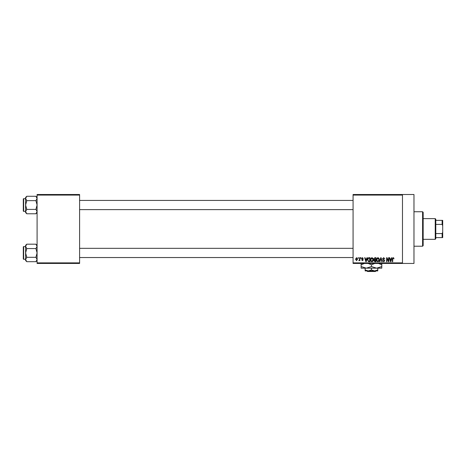 <?xml version="1.0" encoding="UTF-8"?>
<svg xmlns="http://www.w3.org/2000/svg" width="466" height="466" viewBox="0 0 466 466"><rect width="100%" height="100%" fill="white"/><g stroke="black" fill="none" stroke-linecap="round" stroke-linejoin="round"><path stroke-width="0.7" d="M402.484 194.508L402.484 195.079L353.077 195.079L353.077 194.508L413.971 194.508L413.971 263.447L353.077 263.447L353.077 262.876L402.484 262.876L402.484 263.447M358.086 257.704L358.453 257.704L358.453 258.281L358.086 258.281L358.086 257.704M360.597 257.704L360.964 257.704L360.964 258.281L360.597 258.281L360.597 257.704M366.952 257.704L367.336 257.704L366.224 261.729L365.839 261.729L364.668 257.704L365.053 257.704L365.367 258.904L366.631 258.904L366.952 257.704M372.981 258.281L373.342 259.661C373.417 260.803 372.946 261.508 371.926 261.776C370.924 261.513 370.458 260.826 370.517 259.713L370.884 258.269L371.932 257.651L372.981 258.281M378.986 258.281L379.347 259.661C379.423 260.803 378.957 261.508 377.932 261.776C376.93 261.513 376.464 260.826 376.528 259.713L376.889 258.269L377.938 257.651L378.986 258.281M383.669 257.651L384.881 259.009L383.64 258.123L382.895 258.811L384.776 260.675L383.739 261.776L382.638 260.576L383.728 261.31L384.415 260.663L384.299 260.255L383.087 259.778L382.534 258.816L383.669 257.651M391.603 257.704L391.988 257.704L390.875 261.729L390.491 261.729L389.32 257.704L389.704 257.704L390.019 258.904L391.289 258.904L391.603 257.704M353.077 195.079L353.077 262.876M402.484 195.079L402.484 262.876M393.753 257.937L393.968 258.904L393.164 258.123L392.768 258.426L392.716 261.729L392.349 261.729L392.349 258.997L393.182 257.651L393.753 257.937M388.539 257.704L388.906 257.704L388.906 261.729L388.516 261.729L386.972 258.502L386.972 261.729L386.605 261.729L386.605 257.704L387.001 257.704L388.539 260.925L388.539 257.704M380.739 257.704L381.095 257.704L382.178 261.729L381.8 261.729L380.938 258.176L379.971 261.729L379.592 261.729L380.739 257.704M374.868 257.704L376.004 257.704L376.004 261.729L374.868 261.729L373.86 260.715L374.256 259.871L373.755 258.886L374.868 257.704M368.926 257.704L369.998 257.704L369.998 261.729L368.396 261.653L367.54 259.737C367.447 258.595 367.907 257.914 368.926 257.704M362.42 257.651L363.311 258.595L362.397 258.071L361.901 258.525L363.259 259.847L362.437 260.68L361.587 259.847L362.42 260.261L362.892 259.906L361.534 258.595L362.42 257.651M359.554 257.704L359.915 257.704L359.915 260.628L359.554 260.162L359.117 260.68L358.768 260.523L359.484 259.818L359.554 257.704M356.548 257.651L357.568 259.166L356.548 260.68L355.529 259.195L356.548 257.651M79.604 263.447L37.088 263.447L37.088 262.876L79.604 262.876L79.604 263.447M79.604 195.079L37.088 195.079L37.088 194.508L79.604 194.508L79.604 262.876M37.088 195.079L37.088 262.876M390.823 260.546L391.16 259.376L390.147 259.376L390.654 261.31L390.823 260.546M377.932 261.31L378.98 259.655L377.938 258.123L376.889 259.725L377.046 260.634L377.932 261.31M375.637 261.257L375.637 260.057L374.571 260.092L374.227 260.651L375.637 261.257M375.637 259.585L375.637 258.176L374.483 258.222L374.122 258.88L374.914 259.585L375.637 259.585M371.926 261.31L372.975 259.655L371.932 258.123L370.884 259.725L371.041 260.634L371.926 261.31M369.631 261.257L369.631 258.176L368.973 258.176L368.053 258.758L367.907 259.743L368.46 261.176L369.631 261.257M366.171 260.546L366.509 259.376L365.495 259.376L366.002 261.31L366.171 260.546M356.56 260.261L357.201 259.166L356.537 258.071L355.896 259.166L356.56 260.261M422.592 211.745L423.169 212.315L423.169 245.64L422.592 246.211L422.592 211.745L413.971 211.745M37.088 212.601L35.917 213.778L26.772 213.778L25.601 211.587L26.772 209.397L25.601 205.023L26.772 200.642L25.601 198.452L26.772 196.268L25.601 197.438L25.601 212.601L26.772 213.778M23.3 199.85L23.3 199.046A0.344 0.344 0 0 1 23.644 198.702L23.644 211.343A0.344 0.344 0 0 1 23.3 210.993L23.3 199.046A0.344 0.344 0 0 1 23.644 198.702L25.601 198.702M23.644 211.343L25.601 211.343M37.088 197.438L35.917 196.268L26.772 196.268M35.917 196.268L37.088 198.452L35.917 200.642L26.772 200.642M35.917 200.642L37.088 205.023L35.917 209.397L26.772 209.397M35.917 209.397L37.088 211.587L35.917 213.778M435.232 239.32L435.232 218.636L435.803 219.212L435.803 238.743L435.232 239.32L423.169 239.32M435.232 218.636L423.169 218.636M442.7 237.596L442.123 237.596L442.123 233.577L442.7 232.179L442.7 237.596M435.803 237.596L442.123 237.596M435.803 220.36L442.7 220.36L442.7 232.179M435.803 233.577L442.123 233.577M442.7 225.777L442.123 224.385L442.123 220.36M435.803 224.385L442.123 224.385M23.3 210.993L23.3 210.189M37.088 260.517L35.917 261.694L26.772 261.694L25.601 259.504L26.772 257.314L25.601 252.933L26.772 248.559L25.601 246.368L26.772 244.178L25.601 245.355L25.601 260.517L26.772 261.694M23.3 247.766L23.3 246.963A0.344 0.344 0 0 1 23.644 246.619L23.644 259.253A0.344 0.344 0 0 1 23.3 258.91L23.3 246.963A0.344 0.344 0 0 1 23.644 246.619L25.601 246.619M23.644 259.253L25.601 259.253M37.088 245.355L35.917 244.178L26.772 244.178M35.917 244.178L37.088 246.368L35.917 248.559L26.772 248.559M35.917 248.559L37.088 252.933L35.917 257.314L26.772 257.314M35.917 257.314L37.088 259.504L35.917 261.694M23.3 258.91L23.3 258.106M366.899 270.921L367.482 271.492L366.899 270.921L368.297 270.921L365.14 269.942L365.14 268.16M375.439 271.492L376.021 270.921L375.439 271.492L367.482 271.492M371.46 269.942L368.297 270.921L377.78 270.921L377.78 269.942L374.617 270.921L371.46 269.942L371.46 268.16M377.78 269.942L377.78 268.16M365.14 269.942L365.14 270.921L368.297 270.921M368.187 263.447L371.46 264.822L371.46 266.564L376.633 268.16L381.8 266.564L381.8 268.16L361.121 268.16L361.121 264.822L364.389 263.447M371.46 264.822L374.734 263.447M381.8 266.564L381.8 263.22M378.526 263.447L381.8 264.822M371.46 266.564L366.288 268.16L361.121 266.564M361.121 263.22L361.121 264.822M422.592 246.211L413.971 246.211M353.077 200.427L79.604 200.427M353.077 209.618L79.604 209.618M79.604 257.535L353.077 257.535M79.604 248.337L353.077 248.337"/></g></svg>
